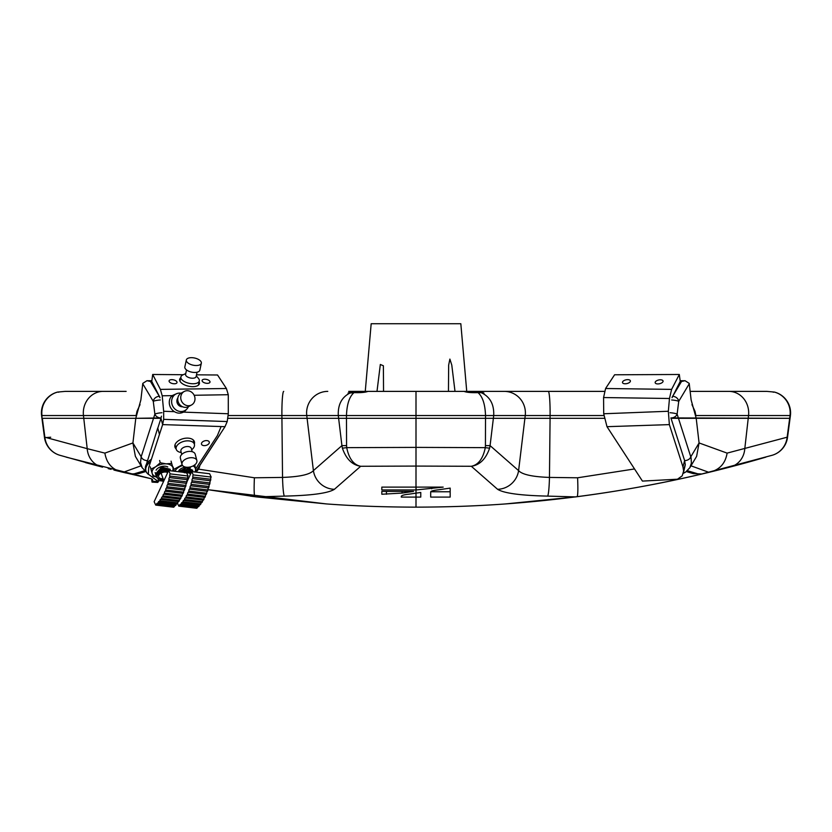 <?xml version="1.0" encoding="UTF-8"?>
<svg xmlns="http://www.w3.org/2000/svg" width="832" height="832" viewBox="0 0 832 832"><rect width="100%" height="100%" fill="white"/><g stroke="black" fill="none" stroke-linecap="round" stroke-linejoin="round"><path stroke-width="1.25" d="M140.046 404.633L137.02 411.247L136.115 415.542L41.964 415.542L41.943 418.309L160.971 418.309L157.799 428.178L160.971 418.309L162.635 424.611L148.71 467.574L148.335 474.198L156.967 480.584M402.074 493.085L381.826 494.239L381.826 491.4L413.546 491.4L402.074 493.085L402.074 491.4M381.826 494.239L381.826 491.4M386.454 494.239L386.454 491.4M705.692 473.075L699.941 474.438C658.882 484.006 617.438 491.504 575.619 496.902L547.654 496.111C520.541 495.508 503.849 493.23 497.588 489.299L471.318 466.274L416 466.076L416 487.115L443.186 487.115L416.094 489.954L381.826 489.954L381.826 487.115L416 487.115L416 497.089L401.305 497.089L401.305 496.413C401.492 495.425 404.123 494.666 409.219 494.135L420.774 492.461L420.774 497.089L416 497.089L416 507.146C384.426 507.083 354.588 506.012 326.466 503.932L256.381 496.902L207.948 489.694L326.466 503.932M401.305 497.089L401.305 496.413M381.826 489.954L381.826 487.115M575.619 496.902L505.523 503.932C477.412 506.012 447.574 507.083 416 507.146L416 447.387L416 466.076L360.682 466.274L334.412 489.299C328.151 493.23 311.459 495.508 284.346 496.111L256.381 496.902L250.349 496.111M66.154 457.132L151.518 478.816L120.422 471.661C111.696 469.009 106.517 462.831 104.884 453.118L132.922 442.946L135.793 418.309L161.096 417.924A5.387 4.066 17.8 0 1 154.877 414.118L153.265 401.357L142.75 383.76L140.868 399.932L135.793 418.309L83.772 418.309L83.46 415.542A21.538 19.812 -90 0 1 103.126 391.383L65.135 391.383L57.522 392.08A21.538 21.538 0 0 0 41.6 415.761A21.538 0.863 -7.6 0 1 41.964 415.542A21.538 21.143 -90 0 1 57.47 392.122L58.854 392.174M161.99 412.724A5.387 0.811 172.8 0 0 154.877 414.118L141.17 456.758L132.922 442.946L135.387 456.373L142.178 467.75L140.535 462.426L141.17 456.758A5.387 4.066 17.8 0 0 147.264 460.574M130.146 473.98L138.746 473.626L145.631 471.578M342.399 448.188C346.154 459.014 352.248 465.036 360.682 466.274C353.621 464.87 348.972 458.65 346.705 447.647L342.399 448.188L341.921 445.619L346.57 445.619L346.705 447.647L416 447.387L416 418.309L604.084 418.309L550.077 418.309L550.098 415.542L228.228 415.542M284.346 496.111A21.538 1.851 -90.7 0 1 282.537 477.422L281.923 418.309L227.916 418.309L416 418.309L416 391.383L604.344 391.383L483.298 391.383M334.412 489.299A21.538 21.018 -131.2 0 1 313.404 470.621L341.921 445.619L338.624 418.309L416 418.309L416 391.383L367.962 391.383C365.435 392.413 360.786 392.829 354.006 392.621L348.057 393.266M254.727 496.486C254.062 494.343 253.947 488.103 254.405 477.786L282.537 477.422C299.593 476.798 309.878 474.531 313.404 470.621L307.091 418.309L338.624 418.309L338.291 415.542C337.802 404.414 341.921 396.812 350.646 392.725C346.226 393.338 347.745 392.891 355.202 391.383L367.962 391.383M42.328 418.309L44.855 437.216L87.204 448.656L83.772 418.309L42.328 418.309M41.6 415.761L44.481 437.424A21.538 0.863 -7.6 0 1 44.855 437.216A21.538 21.07 106.6 0 0 59.686 455.229L101.442 466.877A21.538 19.594 -75.4 0 1 87.204 448.656L104.884 453.118M120.931 471.786L123.146 472.316L141.024 465.816M163.602 481.364L160.898 480.802M125.882 472.971L119.943 471.536M118.903 471.286L113.922 470.049M111.02 469.331L108.222 468.614M102.575 467.168L85.426 462.592M420.774 497.089L420.774 492.461M431.714 488.8L431.714 487.115M416.094 489.954L416.094 487.115M450.174 497.089L430.695 497.089L430.695 492.045C430.591 491.119 433.233 490.37 438.62 489.788L450.174 488.103L450.174 497.089M450.174 488.103L450.174 491.754L430.778 491.754M430.695 497.089L430.695 492.045M489.601 448.188L485.295 447.647L485.43 445.619L490.079 445.619L489.601 448.188C485.846 459.014 479.752 465.036 471.318 466.274C478.379 464.87 483.028 458.65 485.295 447.647L416 447.387L416 418.309L550.077 418.309L549.463 477.422L577.595 477.786L634.525 468.946M671.674 399.974A5.387 0.811 7.2 0 1 678.735 401.357L677.123 414.118A5.387 4.066 -17.8 0 1 670.904 417.924L790.057 418.309L787.519 437.424A21.538 0.863 7.6 0 0 787.145 437.206A21.538 21.07 73.4 0 1 772.314 455.229L701.854 473.98L693.254 473.626L686.369 471.578M670.01 412.724A5.387 0.811 -172.8 0 1 677.123 414.118L678.465 418.309L671.029 418.309L684.622 460.574A5.387 4.066 -17.8 0 0 690.83 456.758L699.078 442.946L696.207 418.309L790.057 418.309L790.4 415.761A21.538 21.538 0 0 0 774.478 392.08L766.865 391.383L705.858 391.383M715.125 470.787L711.589 471.65C720.304 469.009 725.483 462.831 727.116 453.118L699.078 442.946L696.613 456.373L689.822 467.75L691.392 463.133L691.09 457.798L678.465 418.309L696.207 418.309L691.132 399.932L689.25 383.76A5.387 4.337 -149.2 0 0 689.177 383.354L685.048 380.713L680.139 380.734M505.523 503.932C595.202 497.328 681.98 481.728 765.846 457.132M727.116 453.118L787.145 437.206L790.036 415.542A21.538 0.863 7.6 0 1 790.4 415.761M690.976 465.816L708.854 472.316L711.069 471.786M711.495 471.682L730.558 466.877A21.538 19.594 -104.6 0 0 744.796 448.656L748.54 415.542A21.538 19.812 -90 0 0 728.874 391.383L690.134 391.383M729.092 467.251L725.015 468.302M723.934 468.582L718.182 470.028M497.588 489.299A21.538 21.018 -48.8 0 0 518.596 470.621C522.132 474.542 532.428 476.809 549.463 477.422A21.538 1.851 -89.3 0 1 547.654 496.111M577.273 496.486C577.938 494.343 578.053 488.103 577.595 477.786M355.202 391.383L348.702 391.383M77.657 391.383L126.142 391.383M103.126 391.383L90.189 391.383M459.077 391.383L372.923 391.383M220.126 434.169L225.004 426.681L162.635 424.611L163.665 419.359L163.665 411.258L162.209 395.793L160.389 389.386L152.693 374.483L151.767 381.42L159.952 397.686A5.387 2.059 -90.8 0 0 159.349 396.334L150.478 381.472L146.952 380.713L142.823 383.354A5.387 4.337 149.2 0 0 142.75 383.76M195.801 471.515L225.004 426.681L162.635 424.611L163.665 419.359L163.665 411.258L162.209 395.793L160.389 389.386L152.693 374.483L151.767 381.42L159.349 396.334A5.387 4.337 149.2 0 0 153.265 401.357A5.387 0.811 -7.2 0 1 160.326 399.974M354.006 392.621C349.388 396.625 346.871 404.269 346.476 415.542L346.57 445.619M416 413.91L416 404.841L416 413.91M283.702 391.383A21.538 1.82 90 0 0 281.902 415.542L281.923 418.309L307.091 418.309L306.758 415.542A21.538 21.174 90 0 1 327.766 391.383M695.458 391.383L737.672 391.383M773.146 392.174L774.53 392.122A21.538 21.143 90 0 1 790.036 415.542L695.885 415.542L694.98 411.247L691.954 404.633M476.798 391.383C484.255 392.891 485.774 393.338 481.354 392.725L477.994 392.621C471.214 392.829 466.565 392.413 464.038 391.383M483.943 393.266L481.354 392.725C490.079 396.812 494.198 404.414 493.709 415.542L490.079 445.619L518.596 470.621L525.242 415.542A21.538 21.174 90 0 0 504.234 391.383M477.994 392.621C482.612 396.625 485.129 404.269 485.524 415.542L485.43 445.619M689.25 383.76L678.735 401.357A5.387 4.337 -149.2 0 0 672.651 396.334L681.522 381.472L685.048 380.713M672.526 396.334L672.651 396.334A5.387 2.059 90.8 0 0 672.048 397.686L680.233 381.42L679.307 374.483L671.611 389.386L605.592 388.502L614.598 374.785L679.307 374.483M466.71 391.04L460.824 323.731L371.176 323.731L365.29 391.04M383.542 391.04L383.386 365.768L380.328 364.478L377.042 391.04M454.958 391.04L451.786 365.102L449.883 359.091L448.656 365.102L448.458 391.04M201.49 444.142A4.035 2.382 -14.8 0 1 204.786 440.804A4.035 2.382 -14.8 0 1 209.3 442.083A4.035 2.382 -14.8 0 1 206.003 445.411A4.035 2.382 -14.8 0 1 201.49 444.142M199.42 383.614A10.098 4.815 -167.8 0 1 188.531 386.194A10.098 4.815 -167.8 0 1 179.681 379.361A10.098 4.815 -167.8 0 1 180.7 377.822A10.098 4.815 -167.8 0 0 179.681 379.361A10.098 4.815 -167.8 0 0 188.531 386.194A10.098 4.815 -167.8 0 0 199.42 383.614A10.098 4.815 -167.8 0 0 199.129 381.784A10.098 4.815 -167.8 0 1 199.42 383.614M176.998 382.564A4.035 1.924 -167.8 0 1 172.64 383.594A4.035 1.924 -167.8 0 1 169.104 380.858A4.035 1.924 -167.8 0 1 173.451 379.829A4.035 1.924 -167.8 0 1 176.998 382.564A4.035 1.924 -167.8 0 1 172.64 383.594A4.035 1.924 -167.8 0 1 169.104 380.858A4.035 1.924 -167.8 0 1 173.451 379.829A4.035 1.924 -167.8 0 1 176.998 382.564M209.997 382.117A4.035 1.924 -167.8 0 1 205.65 383.157A4.035 1.924 -167.8 0 1 202.103 380.422A4.035 1.924 -167.8 0 1 206.461 379.392A4.035 1.924 -167.8 0 1 209.997 382.117A4.035 1.924 -167.8 0 1 205.65 383.157A4.035 1.924 -167.8 0 1 202.103 380.422A4.035 1.924 -167.8 0 1 206.461 379.392A4.035 1.924 -167.8 0 1 209.997 382.117M160.389 389.386L226.408 388.502L217.537 374.993L226.408 388.502L228.28 394.711L228.29 413.764L227.219 421.543L228.29 413.764L183.466 412.121C180.471 413.618 177.445 413.473 174.418 411.674A10.098 9.152 -118.6 0 1 172.089 395.637L177.05 393.515L172.089 395.637L162.209 395.793L172.089 395.637A10.098 9.152 -118.6 0 0 174.418 411.674L163.665 411.258L174.418 411.674C177.445 413.473 180.471 413.618 183.466 412.121L228.29 413.764L228.28 394.711L226.408 388.502L160.389 389.386M152.693 374.483L183.258 374.722L152.693 374.483M196.498 374.826L217.537 374.993L196.498 374.826M227.209 421.554L225.004 426.681L227.209 421.554L163.665 419.359L227.209 421.554M186.326 409.562A10.098 9.152 -118.6 0 1 183.622 412.027A10.098 9.152 -118.6 0 0 186.326 409.562M194.168 395.273L228.28 394.711L194.168 395.273M161.439 416.177L160.971 418.309L161.439 416.177M176.114 448.885A10.098 5.959 -14.8 0 1 174.918 446.992A10.098 5.959 -14.8 0 1 183.154 438.662A10.098 5.959 -14.8 0 1 194.438 441.834A10.098 5.959 -14.8 0 1 194.334 444.07M146.411 464.287L157.747 427.97L159.411 434.283M195.822 471.65L220.147 434.283M158.309 480.657L163.79 480.969M195.874 472.098A16.151 9.526 165.2 0 0 199.794 465.535M173.191 467.095L174.106 471.203M182.166 464.828L173.794 469.373M174.907 471.297A10.764 6.354 -14.8 0 1 178.974 467.137A10.764 6.354 -14.8 0 1 182.593 465.525M193.107 465.92A10.764 6.354 -14.8 0 1 195.51 469.102L194.782 464.714M195.749 472.087L195.51 469.102A10.764 6.354 -14.8 0 1 194.917 471.983M190.341 467.886A6.999 4.129 165.2 0 0 188.562 467.23M185.692 467.126A6.999 4.129 165.2 0 0 178.807 470.694M186.67 472.971A5.387 3.172 -14.8 0 1 190.715 473.762M178.547 471.734L186.326 467.511L192.608 470.174M192.743 470.985L192.67 470.361L186.67 467.854L178.87 471.775M180.159 471.921L187.793 469.019L193.024 471.754L187.99 469.383L180.617 471.983M182.406 472.191L192.379 471.682M191.755 471.609L191.204 471.38A7.675 4.524 -14.8 0 0 182.499 472.202M191.1 472.94L184.184 472.701L191.204 471.38M151.767 478.982A3.765 1.466 93.2 0 0 151.83 480.615L152.048 482.113L157.737 482.435L158.444 481.614L152.745 481.302L152.048 482.113M152.495 479.409L152.485 479.409A1.342 0.52 93.2 0 1 152.485 479.398L152.745 481.302M158.174 479.731L158.444 481.614M151.362 459.306A16.151 9.526 165.2 0 0 145.538 469.425L145.933 470.902A16.151 9.526 165.2 0 0 148.387 474.375M150.634 461.562A16.151 9.526 165.2 0 0 145.933 470.902M159.63 460.491L160.233 462.779L155.771 466.721L150.914 469.165L153.026 476.195L156.52 476.986M171.07 461.136L171.673 463.414L166.15 463.85L160.233 462.779M150.311 466.877L150.914 469.165M156.489 476.882A10.764 6.354 -14.8 0 1 152.173 473.429A10.764 6.354 -14.8 0 1 155.771 466.721A10.764 6.354 -14.8 0 1 166.15 463.85A10.764 6.354 -14.8 0 1 172.921 467.678L171.673 463.414M173.181 468.166L173.784 470.444L172.921 467.678A10.764 6.354 -14.8 0 1 172.505 471.016M167.773 466.95A6.999 4.129 165.2 0 0 156.114 470.194M173.16 471.089L173.784 470.444M168.043 471.806L161.169 472.035A6.864 4.046 -14.8 0 0 157.134 476.122A6.864 4.046 -14.8 0 0 160.046 479.45A6.864 4.046 -14.8 0 0 160.337 479.513L162.812 479.648L162.812 478.629M163.124 478.722A5.387 3.172 -14.8 0 1 158.621 476.767A5.387 3.172 -14.8 0 1 158.87 475.114A5.387 3.172 -14.8 0 1 167.7 472.534M155.147 472.586L155.376 473.179M155.522 473.98L161.626 467.064L170.134 469.269M170.269 470.08L170.196 469.456L161.72 467.428L155.563 474.157L155.792 474.75M155.938 475.561L162.042 468.645L170.508 470.662M170.529 470.777L161.918 469.082L155.979 475.738L156.426 476.705M160.098 479.45C155.834 478.078 155.23 475.738 158.298 472.42L169.78 470.694M169.062 470.6L168.241 470.319A7.675 4.524 -14.8 0 0 158.298 472.42M161.169 472.035L168.241 470.319M163.436 479.586A6.864 4.046 -14.8 0 1 162.812 479.648M196.872 460.533L195.208 454.22A7.675 4.524 165.2 0 0 186.628 451.807A7.675 4.524 165.2 0 0 180.367 458.141L182.031 464.454A7.675 4.524 165.2 0 0 189.457 467.116A7.675 4.524 165.2 0 0 196.872 460.533A7.675 4.524 165.2 0 0 188.292 458.11A7.675 4.524 165.2 0 0 182.031 464.454M192.171 451.693L191.329 448.5A5.387 3.172 165.2 0 0 185.307 446.805A5.387 3.172 165.2 0 0 180.918 451.256L181.761 454.438M181.272 452.587L180.107 452.296A9.422 5.554 -14.8 0 1 176.176 449.134A9.422 5.554 -14.8 0 1 183.872 441.355A9.422 5.554 -14.8 0 1 194.397 444.319A9.422 5.554 -14.8 0 1 192.546 449.01L191.682 449.831M184.205 391.487L181.199 393.12A7.675 6.958 61.4 0 0 178.006 401.263A7.675 6.958 61.4 0 0 184.87 407.347A7.675 6.958 61.4 0 0 188.531 406.598L191.537 404.966A7.675 6.958 61.4 0 0 193.97 394.898A7.675 6.958 61.4 0 0 184.205 391.487A7.675 6.958 61.4 0 0 181.002 399.63A7.675 6.958 61.4 0 0 187.866 405.714A7.675 6.958 61.4 0 0 191.537 404.966M177.84 398.029A5.387 4.878 61.4 0 0 182.593 406.754M188.386 406.671A9.422 8.538 -118.6 0 1 184.87 410.582A9.422 8.538 -118.6 0 1 180.367 411.507A9.422 8.538 -118.6 0 1 171.933 404.03A9.422 8.538 -118.6 0 1 175.864 394.035A9.422 8.538 -118.6 0 1 181.054 393.203M180.159 413.119A9.422 8.538 61.4 0 0 180.773 412.818L184.87 410.582M175.864 394.035L171.766 396.261A9.422 8.538 61.4 0 0 171.215 396.594M186.337 359.975L184.839 366.922A7.675 3.661 12.2 0 0 191.568 372.112A7.675 3.661 12.2 0 0 199.846 370.157L201.334 363.21A7.675 3.661 12.2 0 0 193.835 357.874A7.675 3.661 12.2 0 0 186.337 359.975A7.675 3.661 12.2 0 0 193.066 365.175A7.675 3.661 12.2 0 0 201.334 363.21M186.534 369.949L185.578 374.348A5.387 2.569 12.2 0 0 190.31 377.988A5.387 2.569 12.2 0 0 196.113 376.615L197.059 372.216M196.269 375.877L198.349 378.238A9.422 4.493 -167.8 0 1 199.306 380.931A9.422 4.493 -167.8 0 1 189.155 383.334A9.422 4.493 -167.8 0 1 180.887 376.958A9.422 4.493 -167.8 0 1 182.874 374.899L185.744 373.599M630.386 380.858A4.035 1.924 167.8 0 1 626.839 383.594A4.035 1.924 167.8 0 1 622.492 382.564A4.035 1.924 167.8 0 1 626.028 379.829A4.035 1.924 167.8 0 1 630.386 380.858M663.062 381.014A4.035 1.924 167.8 0 1 659.526 383.739A4.035 1.924 167.8 0 1 655.169 382.71A4.035 1.924 167.8 0 1 658.715 379.985A4.035 1.924 167.8 0 1 663.062 381.014M603.71 413.764L606.996 426.681L642.439 481.094L677.487 479.211L682.209 475.831L683.623 471.037L682.947 466.877L669.365 424.611L606.996 426.681L669.365 424.611L668.335 411.258L603.71 413.764L603.574 397.55L605.592 388.502M671.611 389.386L669.469 398.497L668.335 411.258M683.311 473.366L685.287 464.734L684.622 460.574L682.947 466.877M180.606 504.535A40.55 18.242 -83.2 0 0 181.303 503.818L199.202 505.95A40.55 18.242 96.8 0 1 198.515 506.667L180.606 504.535A1.362 0.614 -83.2 0 0 180.336 504.338A1.362 0.614 -83.2 0 0 179.577 505.492L197.486 507.624A1.362 0.614 96.8 0 1 197.933 506.594M182.302 502.663A40.55 18.242 -83.2 0 0 182.967 501.821L200.876 503.953A40.55 18.242 96.8 0 1 200.2 504.795L182.302 502.663A1.362 0.614 -83.2 0 0 182.073 502.528A1.362 0.614 -83.2 0 0 181.303 503.818M183.924 500.49A40.55 18.242 -83.2 0 0 184.569 499.522L202.478 501.654A40.55 18.242 96.8 0 1 201.833 502.622L183.924 500.49A1.362 0.614 -83.2 0 0 183.747 500.406A1.362 0.614 -83.2 0 0 182.967 501.821M185.484 498.025A40.55 18.242 -83.2 0 0 186.098 496.954L203.996 499.086A40.55 18.242 96.8 0 1 203.393 500.157L185.484 498.025A1.362 0.614 -83.2 0 0 185.359 497.983A1.362 0.614 -83.2 0 0 184.569 499.522M186.961 495.3A40.55 18.242 -83.2 0 0 187.533 494.125L205.431 496.257A40.55 18.242 96.8 0 1 204.87 497.432L186.961 495.3A1.362 0.614 -83.2 0 0 186.888 495.279A1.362 0.614 -83.2 0 0 186.098 496.954M188.334 492.336A40.55 18.242 -83.2 0 0 188.854 491.067L206.762 493.199A40.55 18.242 96.8 0 1 206.232 494.468L188.334 492.336A1.362 0.614 -83.2 0 0 188.313 492.336A1.362 0.614 -83.2 0 0 187.533 494.125M206.762 493.199A1.362 0.614 96.8 0 1 207.501 491.286L189.592 489.154A1.362 0.614 -83.2 0 0 188.854 491.067M189.592 489.154A40.55 18.242 -83.2 0 0 190.07 487.812L207.969 489.944A40.55 18.242 96.8 0 1 207.501 491.286M207.969 489.944A1.362 0.614 96.8 0 1 208.634 487.926L190.726 485.794A1.362 0.614 -83.2 0 0 190.07 487.812M190.726 485.794A40.55 18.242 -83.2 0 0 191.152 484.38L209.061 486.512A40.55 18.242 96.8 0 1 208.634 487.926M209.061 486.512A1.362 0.614 96.8 0 1 209.633 484.401L191.734 482.269A1.362 0.614 -83.2 0 0 191.152 484.38M191.734 482.269A40.55 18.242 -83.2 0 0 192.098 480.802L210.007 482.934A40.55 18.242 96.8 0 1 209.633 484.401M210.007 482.934A1.362 0.614 96.8 0 1 210.496 480.761L192.587 478.629A1.362 0.614 -83.2 0 0 192.098 480.802M192.587 478.629A40.55 18.242 -83.2 0 0 192.899 477.121A1.362 0.614 96.8 0 1 193.263 474.926L211.172 477.058A1.362 0.614 -83.2 0 0 210.808 479.253A40.55 18.242 96.8 0 1 210.496 480.761M186.888 481.988L191.714 471.609L193.263 474.926M177.486 503.287L178.807 506.137A40.55 18.242 -83.2 0 0 179.577 505.492M197.486 507.624A40.55 18.242 96.8 0 1 196.716 508.269L178.807 506.137M199.202 505.95A1.362 0.614 96.8 0 1 199.722 504.743M200.876 503.953A1.362 0.614 96.8 0 1 201.458 502.58M202.478 501.654A1.362 0.614 96.8 0 1 203.133 500.126M203.996 499.086A1.362 0.614 96.8 0 1 204.714 497.411M205.431 496.257A1.362 0.614 96.8 0 1 206.201 494.458M210.808 479.253L192.899 477.121M191.714 471.609L209.622 473.741L211.172 477.058M157.518 503.485A40.55 18.242 -83.2 0 0 158.215 502.757L176.114 504.889A40.55 18.242 96.8 0 1 175.427 505.617L157.518 503.485A1.362 0.614 -83.2 0 0 157.248 503.277A1.362 0.614 -83.2 0 0 156.489 504.442L174.398 506.574A1.362 0.614 96.8 0 1 174.845 505.544M159.214 501.613A40.55 18.242 -83.2 0 0 159.879 500.76L177.788 502.892A40.55 18.242 96.8 0 1 177.112 503.745L159.214 501.613A1.362 0.614 -83.2 0 0 158.985 501.478A1.362 0.614 -83.2 0 0 158.215 502.757M160.836 499.439A40.55 18.242 -83.2 0 0 161.481 498.472L179.39 500.604A40.55 18.242 96.8 0 1 178.745 501.571L160.836 499.439A1.362 0.614 -83.2 0 0 160.659 499.346A1.362 0.614 -83.2 0 0 159.879 500.76M162.396 496.974A40.55 18.242 -83.2 0 0 163.01 495.903L180.918 498.035A40.55 18.242 96.8 0 1 180.305 499.106L162.396 496.974A1.362 0.614 -83.2 0 0 162.271 496.922A1.362 0.614 -83.2 0 0 161.481 498.472M163.873 494.25A40.55 18.242 -83.2 0 0 164.445 493.074L182.343 495.206A40.55 18.242 96.8 0 1 181.782 496.382L163.873 494.25A1.362 0.614 -83.2 0 0 163.8 494.229A1.362 0.614 -83.2 0 0 163.01 495.903M165.246 491.286A40.55 18.242 -83.2 0 0 165.766 490.017L183.674 492.149A40.55 18.242 96.8 0 1 183.144 493.418L165.246 491.286A1.362 0.614 -83.2 0 0 165.225 491.275A1.362 0.614 -83.2 0 0 164.445 493.074M183.674 492.149A1.362 0.614 96.8 0 1 184.413 490.235L166.504 488.103A1.362 0.614 -83.2 0 0 165.766 490.017M166.504 488.103A40.55 18.242 -83.2 0 0 166.982 486.762L184.881 488.894A40.55 18.242 96.8 0 1 184.413 490.235M184.881 488.894A1.362 0.614 96.8 0 1 185.546 486.866L167.638 484.734A1.362 0.614 -83.2 0 0 166.982 486.762M167.638 484.734A40.55 18.242 -83.2 0 0 168.064 483.33L185.973 485.462A40.55 18.242 96.8 0 1 185.546 486.866M185.973 485.462A1.362 0.614 96.8 0 1 186.545 483.35L168.646 481.218A1.362 0.614 -83.2 0 0 168.064 483.33M168.646 481.218A40.55 18.242 -83.2 0 0 169.01 479.752L186.919 481.884A40.55 18.242 96.8 0 1 186.545 483.35M186.919 481.884A1.362 0.614 96.8 0 1 187.408 479.71L169.499 477.578A1.362 0.614 -83.2 0 0 169.01 479.752M169.499 477.578A40.55 18.242 -83.2 0 0 169.811 476.07A1.362 0.614 96.8 0 1 170.175 473.876L188.084 476.008A1.362 0.614 -83.2 0 0 187.72 478.202A40.55 18.242 96.8 0 1 187.408 479.71M174.398 506.574A40.55 18.242 96.8 0 1 173.628 507.218L155.719 505.086L154.149 501.706L168.626 470.548L170.175 473.876M155.719 505.086A40.55 18.242 -83.2 0 0 156.489 504.442M176.114 504.889A1.362 0.614 96.8 0 1 176.634 503.682M177.788 502.892A1.362 0.614 96.8 0 1 178.37 501.519M179.39 500.604A1.362 0.614 96.8 0 1 180.045 499.075M180.918 498.035A1.362 0.614 96.8 0 1 181.626 496.361M182.343 495.206A1.362 0.614 96.8 0 1 183.113 493.407M187.72 478.202L169.811 476.07M168.626 470.548L186.534 472.68L188.084 476.008M162.635 424.611L221.104 426.546L217.402 435.542L195.52 469.144M159.463 396.334L159.952 397.686M225.004 426.681L221.104 426.546M132.527 474.313L144.602 470.725M198.494 469.123L254.405 477.786M50.71 437.216A21.538 0.863 -7.6 0 1 44.886 437.538M683.582 469.934L685.287 464.734L684.622 460.574L671.029 418.309M687.398 470.725L699.473 474.313M150.478 381.472L151.798 381.482M548.298 391.383A21.538 1.82 90 0 1 550.098 415.542L603.772 415.542M681.522 381.472L680.202 381.482M163.665 419.349L227.219 421.543L163.665 419.349M147.035 461.261L147.441 462.779M669.469 398.497L603.574 397.55M146.411 472.118L142.178 467.74M44.481 437.424A21.538 21.538 0 0 0 59.686 455.229M683.322 473.314L685.589 472.118L689.822 467.74M772.314 455.229A21.538 21.538 0 0 0 787.519 437.424M151.861 380.734L146.952 380.713M189.675 473.21L190.382 474.479M161.106 473.065L163.862 480.792M167.014 472.264L167.45 473.096M194.397 444.319L193.242 439.941M176.176 449.134L175.022 444.756M180.887 376.958L179.972 381.191M199.306 380.931L198.401 385.164"/></g></svg>
